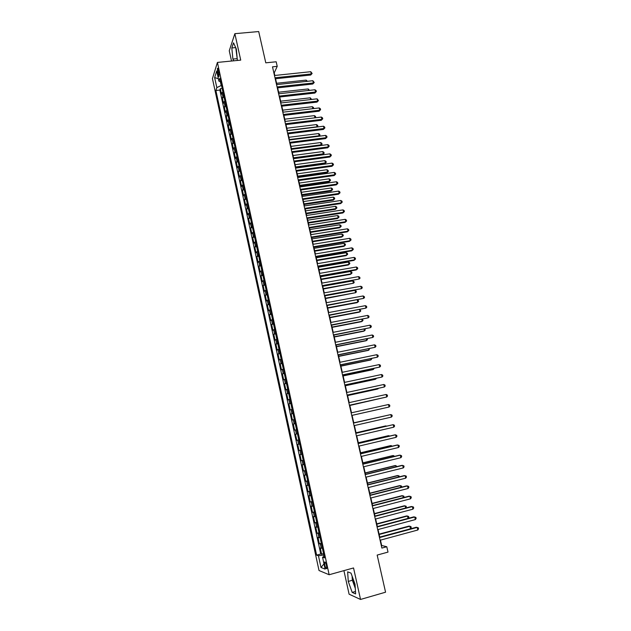<?xml version="1.0" encoding="UTF-8"?>
<svg xmlns="http://www.w3.org/2000/svg" width="631" height="631" viewBox="0 0 631 631"><rect width="100%" height="100%" fill="white"/><g stroke="black" fill="none" stroke-linecap="round" stroke-linejoin="round"><path stroke-width="0.95" d="M352.958 578.477L355.174 586.396M326.535 565.676C325.754 562.71 325.091 561.511 324.555 562.087L324.744 564.99C325.517 567.955 326.18 569.154 326.724 568.586L326.535 565.676M236.822 54.234L236.641 52.278M343.911 570.637L349.101 594.197L360.538 599.45L385.565 592.201L377.164 555.083L388.01 552.093L386.787 546.738L381.668 545.5L380.446 540.136M212.434 78.591L319.018 570.519L329.153 574.738L217.419 62.422L212.434 78.591M217.419 62.422L240.726 60.126L234.858 33.68L229.258 50.772L231.522 61.033M234.858 33.68L258.702 31.55L265.777 62.824L276.181 61.783L277.222 66.358L272.497 66.839L381.873 548.079L386.787 546.738M222.877 91.716L221.505 94.137L220.314 88.687L222.167 88.49M223.674 95.376L222.293 97.773L224.147 97.568M222.293 97.773L223.484 103.232L224.873 100.873M226.868 110.046L225.464 112.365L224.273 106.884L226.135 106.671M228.879 119.259L227.46 121.515L226.261 116.017L228.122 115.804M230.891 128.495L229.463 130.704L228.256 125.19L230.118 124.97M232.91 137.755L231.467 139.916L230.26 134.387L232.121 134.158M234.937 147.055L233.478 149.161L232.271 143.608L234.133 143.371M236.964 156.378L235.489 158.428L234.282 152.86L236.152 152.623M239.007 165.724L237.516 167.728L236.302 162.143L238.171 161.899M241.05 175.11L239.543 177.051L238.329 171.451L240.198 171.198M243.101 184.52L241.586 186.405L240.364 180.789L242.233 180.529M245.159 193.962L243.621 195.791L242.399 190.16L244.268 189.892M247.218 203.427L245.672 205.209L244.442 199.554L246.319 199.286M249.292 212.923L247.731 214.65L246.492 208.987L248.369 208.703M251.367 222.459L249.789 224.131L248.551 218.436L250.428 218.152M253.449 232.019L251.856 233.628L250.617 227.925L252.495 227.633M255.539 241.602L253.93 243.164L252.692 237.437L254.569 237.146M257.637 251.225L256.012 252.731L254.766 246.989L256.651 246.682M259.743 260.871L258.103 262.322L256.849 256.565L258.734 256.249M261.849 270.557L260.201 271.945L258.939 266.164L260.824 265.848M263.971 280.267L262.299 281.6L261.037 275.802L262.922 275.479M266.093 290.008L264.405 291.285L263.143 285.472L265.028 285.141M268.222 299.78L266.519 301.003L265.249 295.166L267.142 294.827M270.36 309.584L268.64 310.744L267.37 304.891L269.263 304.552M272.505 319.42L270.77 320.524L269.492 314.656L271.385 314.301M274.651 329.287L272.9 330.328L271.622 324.444L273.515 324.082M276.812 339.194L275.045 340.172L273.759 334.264L275.66 333.902M278.973 349.124L277.19 350.039L275.905 344.116L277.806 343.745M281.142 359.086L279.352 359.946L278.05 353.999L279.959 353.62M283.327 369.08L281.513 369.876L280.211 363.913L282.112 363.527M285.512 379.105L283.682 379.846L282.38 373.86L284.281 373.473M287.704 389.169L285.851 389.84L284.549 383.837L286.458 383.443M289.905 399.257L288.036 399.873L286.726 393.854L288.635 393.444M292.106 409.385L290.228 409.937L288.911 403.895L290.82 403.485M294.322 419.544L292.421 420.033L291.104 413.968L293.013 413.55M296.546 429.735L294.63 430.161L293.305 424.079L295.221 423.653M294.63 430.161L296.538 429.727M297.438 433.82L295.513 434.223L296.838 440.32L298.755 439.878M299.662 444.058L297.729 444.398L299.055 450.518L300.979 450.069M301.902 454.328L299.946 454.604L301.287 460.74L303.203 460.291M304.15 464.637L302.178 464.842L303.519 471.002L305.436 470.537M306.406 474.969L304.41 475.111L305.759 481.295L307.676 480.83M308.662 485.349L306.658 485.42L308.007 491.62L309.931 491.147M310.933 495.753L308.906 495.761L310.263 501.984L312.187 501.503M313.205 506.196L311.162 506.141L312.519 512.38L314.451 511.891M315.492 516.671L313.426 516.544L314.79 522.807L316.723 522.31M317.779 527.177L315.705 526.988L317.07 533.274L319.002 532.761M320.083 537.722L317.985 537.47L319.349 543.772L321.282 543.252M217.585 72.762L218.026 74.797C218.405 76.351 218.736 76.895 219.044 76.438L218.452 70.017C218.081 68.479 217.742 67.935 217.443 68.385L217.585 72.762L219.012 72.62M324.153 556.4L322.544 557.205L324.476 557.891L219.919 78.141L218.925 81.17L220.732 81.888M322.544 557.205L325.131 569.115L320.99 567.458L318.45 555.761L316.612 555.114L215.881 90.493L216.827 87.599L214.65 77.589L216.709 71.011L218.925 81.17M220.314 88.687L219.848 90.067L320.753 554.002L323.577 553.781M322.386 548.307L320.272 547.976L321.644 554.302M321.463 544.072L319.349 543.772M319.16 533.503L317.07 533.274M316.865 522.973L314.79 522.807M314.577 512.475L312.519 512.38M312.298 502.016L310.263 501.984M310.026 491.588L308.007 491.62M307.762 481.193L305.759 481.295M305.499 470.836L303.519 471.002M303.251 460.512L301.287 460.74M301.011 450.218L299.055 450.518M298.771 439.957L296.838 440.32M293.305 424.079L295.213 423.614M291.104 413.968L292.997 413.447M288.911 403.895L290.781 403.304M286.726 393.854L288.58 393.2M284.549 383.837L286.387 383.127M282.38 373.86L284.195 373.087M280.211 363.913L282.018 363.077M278.05 353.999L279.841 353.1M275.905 344.116L277.672 343.161M273.759 334.264L275.518 333.247M271.622 324.444L273.365 323.364M269.492 314.656L271.212 313.52M267.37 304.891L269.074 303.7M265.249 295.166L266.945 293.912M263.143 285.472L264.815 284.163M261.037 275.802L262.701 274.438M258.939 266.164L260.587 264.744M256.849 256.565L258.481 255.082M254.766 246.989L256.383 245.451M252.692 237.437L254.285 235.844M250.617 227.925L252.203 226.277M248.551 218.436L250.121 216.733M246.492 208.987L248.046 207.22M244.442 199.554L245.98 197.74M242.399 190.16L243.921 188.29M240.364 180.789L241.87 178.865M238.329 171.451L239.819 169.479M236.302 162.143L237.784 160.116M234.282 152.86L235.749 150.777M232.271 143.608L233.722 141.47M230.26 134.387L231.695 132.194M228.256 125.19L229.684 122.95M226.261 116.017L227.673 113.73M224.273 106.884L225.669 104.541M220.377 81.746L221.197 85.524L216.827 87.599M360.538 599.45L353.541 567.955L329.153 574.738M274.816 75.468L274.233 72.888L277.222 66.358M379.759 537.099L378.04 529.543M377.362 526.554L375.642 518.99M374.972 516.048L373.252 508.476M372.59 505.565L370.87 497.985M370.216 495.122L368.496 487.542M367.849 484.718L366.122 477.123M365.491 474.346L363.764 466.743M363.14 464.006L361.413 456.394M360.798 453.697L359.071 446.085M358.463 443.427L356.728 435.8M356.136 433.182L354.401 425.554M353.817 422.983L352.082 415.348L382.504 408.517L352.082 415.364M351.499 412.792L349.771 405.197M349.188 402.625L347.476 395.085M346.884 392.49L345.181 385.005M344.589 382.378L342.901 374.948M342.302 372.306L340.622 364.931M340.014 362.273L338.35 354.945M337.743 352.264L336.086 344.999M335.471 342.286L333.831 335.077M333.215 332.34L331.583 325.186M330.959 322.433L329.343 315.326M328.712 312.55L327.11 305.499M326.472 302.706L324.886 295.71M324.247 292.887L322.662 285.946M322.023 283.106L320.453 276.212M319.799 273.349L318.245 266.511M317.59 263.624L316.052 256.841M315.39 253.938L313.859 247.194M313.189 244.276L311.675 237.587M311.004 234.645L309.498 228.004M308.819 225.046L307.321 218.46M306.642 215.471L305.159 208.94M304.473 205.935L302.998 199.443M302.312 196.422L300.853 189.986M300.159 186.942L298.708 180.553M298.013 177.492L296.57 171.159M295.868 168.075L294.44 161.781M293.738 158.681L292.319 152.442M291.609 149.318L290.197 143.127M289.487 139.987L288.091 133.843M287.373 130.68L285.985 124.591M285.259 121.412L283.887 115.363M283.161 112.16L281.797 106.158M281.063 102.948L279.714 96.993M278.973 93.759L277.632 87.851M276.891 84.593L275.558 78.733M323.837 554.972L323.829 556.558M219.848 90.067L215.881 90.493M320.753 554.002L316.612 555.114M318.45 555.761L323.506 555.059M218.389 78.709L214.65 77.589M320.99 567.458L323.995 563.877M237.366 60.458L236.333 49.029L233.517 42.837L231.822 47.948L232.894 59.062L233.675 60.821M355.624 593.937L355.04 584.219L351.01 573.114L347.649 571.852L348.257 581.427L352.193 592.406L355.624 593.937M235.781 47.822L237.359 59.898M236.806 58.683L232.894 59.062M235.678 47.585L231.822 47.948M352.098 576.119L352.358 580.268L355.292 588.376M355.474 591.46L352.193 592.406M352.358 580.268L348.257 581.427M275.211 78.772L310.697 75.018L311.28 73.953L274.99 77.779M310.76 71.705L312.14 73.472L311.28 73.953L310.76 71.705L274.469 75.499M312.14 73.472L310.697 75.018M306.469 81.407L306.161 80.105L276.591 83.276M306.161 80.105L307.4 81.304M277.285 87.89L312.795 84.018L313.386 82.977L277.064 86.92M312.866 80.721L314.246 82.487L313.386 82.977L312.866 80.721L276.544 84.633M314.246 82.487L312.795 84.018M279.359 97.032L314.901 93.049L315.5 92.031L279.147 96.093M314.972 89.76L316.147 90.619L316.352 91.519L315.5 92.031L314.972 89.76L278.626 93.798M316.352 91.519L314.901 93.049M281.45 106.205L317.014 102.104L317.622 101.102L281.237 105.29M317.093 98.83L318.474 100.589L317.622 101.102L317.093 98.83L280.716 102.987M318.474 100.589L317.014 102.104M283.54 115.402L319.136 111.182L319.751 110.212L283.335 114.511M319.215 107.933L320.382 108.769L320.595 109.676L319.751 110.212L319.215 107.933L282.806 112.208M320.595 109.676L319.136 111.182M308.575 90.47L308.22 88.939L278.626 92.213M308.22 88.939L309.505 90.367M310.689 99.564L310.278 97.813L280.661 101.173M310.278 97.813L311.619 99.461M312.81 108.682L312.345 106.702L282.704 110.157M312.345 106.702L313.497 107.522L313.591 108.595M314.932 117.831L314.419 115.623L284.755 119.18M314.419 115.623L315.571 116.435L315.468 117.768M315.776 117.327L314.987 117.823M285.638 124.63L321.266 120.292L321.881 119.346L285.441 123.771M321.353 117.058L322.52 117.887L322.733 118.802L321.881 119.346L321.353 117.058L284.912 121.452M322.733 118.802L321.266 120.292M287.326 130.483L317.022 126.807L316.502 124.567L286.813 128.219M316.88 127.028L317.858 126.271L317.235 126.989M316.502 124.567L317.653 125.372L317.858 126.271M287.736 133.89L323.395 129.434L324.019 128.503L287.547 133.054M323.49 126.216L324.657 127.036L324.87 127.951L324.019 128.503L323.49 126.216L287.018 130.727M324.87 127.951L323.395 129.434M289.392 139.561L319.112 135.791L318.584 133.543L288.872 137.29M318.789 136.264L319.941 135.239L318.994 136.241M318.584 133.543L319.736 134.34L319.941 135.239M289.85 143.174L325.533 138.599L326.172 137.692L289.661 142.361M325.628 135.397L326.795 136.209L327.016 137.124L326.172 137.692L325.628 135.397L289.132 140.035M327.016 137.124L325.533 138.599M291.459 148.664L321.203 144.799L320.682 142.543L290.938 146.384M320.69 145.532L322.039 144.231L320.753 145.524M320.682 142.543L321.826 143.332L322.039 144.231M291.964 152.489L327.686 147.796L328.325 146.913L291.79 151.7M327.781 144.609L328.948 145.406L329.161 146.329L328.325 146.913L327.781 144.609L291.254 149.366M329.161 146.329L327.686 147.796M293.707 158.547L322.693 154.674L323.301 153.83L322.78 151.574L293.013 155.51M293.533 157.797L323.301 153.83L324.137 153.254L322.693 154.674M322.78 151.574L323.924 152.347L324.137 153.254M294.085 161.828L329.832 157.016L330.478 156.165L293.92 161.071M329.942 153.846L331.109 154.642L331.322 155.565L330.478 156.165L329.942 153.846L293.383 158.728M331.322 155.565L329.832 157.016M295.781 167.68L324.791 163.713L325.407 162.893L324.886 160.629L295.095 164.667M295.616 166.963L325.407 162.893L326.243 162.301L324.791 163.713M324.886 160.629L326.03 161.394L326.243 162.301M296.215 171.206L331.993 166.268L332.647 165.432L296.049 170.473M332.103 163.113L333.271 163.902L333.483 164.825L332.647 165.432L332.103 163.113L295.521 168.122M333.483 164.825L331.993 166.268M297.864 176.846L326.897 172.784L327.521 171.987L326.992 169.707L297.185 173.848M297.706 176.152L327.521 171.987L328.349 171.38L326.897 172.784M326.992 169.707L328.136 170.473L328.349 171.38M298.353 180.608L334.162 175.552L334.816 174.74L298.195 179.906M334.28 172.413L335.44 173.186L335.66 174.117L334.816 174.74L334.28 172.413L297.658 177.54M335.66 174.117L334.162 175.552M299.954 186.035L329.011 181.878L329.642 181.105L329.114 178.818L299.275 183.061M299.804 185.364L329.642 181.105L330.47 180.482L329.011 181.878M329.114 178.818L330.258 179.575L330.47 180.482M300.498 190.041L336.331 184.859L337.001 184.071L300.348 189.363M336.457 181.736L337.617 182.501L337.837 183.44L337.001 184.071L336.457 181.736L299.804 186.997M337.837 183.44L336.331 184.859M302.052 195.255L331.125 190.996L331.764 190.246L331.236 187.959L301.373 192.297M301.902 194.608L331.764 190.246L332.592 189.615L331.125 190.996M331.236 187.959L332.379 188.701L332.592 189.615M302.651 199.499L338.516 194.198L339.186 193.433L302.501 198.852M338.642 191.09L339.801 191.848L340.022 192.786L339.186 193.433L338.642 191.09L301.965 196.478M340.022 192.786L338.516 194.198M304.805 208.987L340.701 203.561L341.379 202.827L304.663 208.372M340.827 200.477L341.994 201.226L342.215 202.165L341.379 202.827L340.827 200.477L304.126 205.99M342.215 202.165L340.701 203.561M306.974 218.507L342.893 212.962L343.579 212.245L306.832 217.916M343.027 209.886L344.195 210.628L344.408 211.566L343.579 212.245L343.027 209.886L306.295 215.526M344.408 211.566L342.893 212.962M309.143 228.059L345.094 222.388L345.788 221.694L309.009 227.499M345.236 219.328L346.395 220.061L346.616 221.008L345.788 221.694L345.236 219.328L308.464 225.101M346.616 221.008L345.094 222.388M311.32 237.642L347.302 231.837L348.004 231.175L311.193 237.106M347.444 228.801L348.604 229.518L348.825 230.473L348.004 231.175L347.444 228.801L310.649 234.7M348.825 230.473L347.302 231.837M313.504 247.257L349.511 241.326L350.221 240.687L313.386 246.745M349.669 238.305L350.828 239.015L351.049 239.961L350.221 240.687L349.669 238.305L312.834 244.331M351.049 239.961L349.511 241.326M315.697 256.896L351.735 250.838L352.453 250.223L315.587 256.415M351.893 247.833L353.052 248.535L353.273 249.49L352.453 250.223L351.893 247.833L315.035 253.993M317.89 266.566L353.959 260.382L354.685 259.791L317.787 266.116M354.125 257.401L355.285 258.087L355.505 259.041L354.685 259.791L354.125 257.401L317.235 263.687M320.098 276.275L356.192 269.958L356.925 269.39L320.004 275.85M356.365 266.992L357.525 267.67L357.745 268.632L356.925 269.39L356.365 266.992L319.444 273.412M322.307 286.009L359.173 279.02L322.22 285.614M358.613 276.607L359.773 277.285L359.993 278.247L359.173 279.02L358.613 276.607L321.66 283.169M324.531 295.773L361.429 288.683L324.444 295.403M360.869 286.261L362.02 286.924L362.249 287.886L361.429 288.683L360.869 286.261L323.884 292.95M326.755 305.57L363.693 298.368L326.677 305.23M363.125 295.947L364.284 296.594L364.513 297.564L363.693 298.368L363.125 295.947L326.117 302.77M328.988 315.397L365.964 308.094L328.917 315.09M365.396 305.656L366.548 306.295L366.777 307.273L365.964 308.094L365.396 305.656L328.357 312.621M331.228 325.257L368.244 317.843L331.165 324.973M367.668 315.405L368.827 316.036L369.056 317.007L368.244 317.843L367.668 315.405L330.605 322.504M333.476 335.148L370.523 327.623L333.42 334.895M369.955 325.178L371.107 325.801L371.336 326.779L370.523 327.623L369.955 325.178L332.852 332.411M335.731 345.07L372.818 337.435L335.684 344.849M372.243 334.982L373.394 335.597L373.623 336.575L372.818 337.435L372.243 334.982L335.116 342.357M337.995 355.024L375.114 347.287L337.948 354.835M374.546 344.818L375.697 345.417L375.926 346.403L375.114 347.287L374.546 344.818L337.38 352.335M340.267 365.01L377.425 357.162L340.227 364.852M376.849 354.685L378.001 355.277L378.229 356.27L377.425 357.162L376.849 354.685L339.659 362.344M342.538 375.027L379.736 367.068L342.515 374.901M379.16 364.592L380.312 365.168L380.54 366.161L379.736 367.068L379.16 364.592L341.939 372.385M344.826 385.076L382.063 377.007L344.802 384.981M381.479 374.522L382.631 375.09L382.859 376.084L382.063 377.007L381.479 374.522L344.226 382.457M347.113 395.164L384.389 386.977L347.105 395.093M383.806 384.484L384.957 385.044L385.186 386.038L384.389 386.977L383.806 384.484L346.529 392.561M386.14 394.478L387.284 395.03L387.521 396.031L386.724 396.986L349.408 405.244L385.896 397.199L386.724 396.986L386.14 394.478L348.833 402.704M388.483 404.51L389.627 405.047L389.863 406.048L389.067 407.019L351.719 415.427L389.067 407.019L388.483 404.51L351.144 412.879M353.463 423.085L390.834 414.567L391.417 417.091L354.046 425.641M353.455 423.062L390.834 414.567L391.977 415.095L392.214 416.105L391.417 417.091M355.789 433.323L393.192 424.663L393.776 427.187L356.373 435.887M355.774 433.268L393.192 424.663L394.336 425.176L394.572 426.185L393.776 427.187M358.124 443.593L395.55 434.783L396.142 437.322L358.708 446.164M358.1 443.506L394.698 434.901L396.694 435.295L396.931 436.305L396.142 437.322M360.467 453.902L397.924 444.942L398.524 447.489L361.05 456.481M360.435 453.784L397.057 445.029L399.068 445.439L399.305 446.456L398.524 447.489M362.817 464.242L400.306 455.132L400.906 457.688L363.401 466.83M362.778 464.093L399.431 455.188L401.45 455.621L401.687 456.639L400.906 457.688M365.175 474.615L402.696 465.362L403.288 467.918L365.767 477.21M365.128 474.433L401.813 465.386L403.832 465.828L404.077 466.853L403.288 467.918M367.542 485.026L405.086 475.616L405.686 478.188L368.133 487.629M367.487 484.805L404.195 475.616L406.23 476.082L406.467 477.107L405.686 478.188M369.908 495.469L407.492 485.909L408.091 488.489L370.507 498.08M369.853 495.217L406.593 485.878L408.636 486.359L408.872 487.384L408.091 488.489M372.29 505.944L409.905 496.234L410.505 498.821L372.889 508.57M372.227 505.66L408.998 496.171L411.041 496.668L411.286 497.701L410.505 498.821M374.68 516.458L412.319 506.59L412.926 509.185L375.279 519.084M374.609 516.142L411.404 506.504L413.463 507.016L413.699 508.05L412.926 509.185M377.078 527.003L414.748 516.978L415.356 519.581L377.677 529.646M376.999 526.656L413.826 516.86L415.884 517.396L416.129 518.437L415.356 519.581M379.483 537.58L417.186 527.406L417.793 530.016L380.083 540.231M379.397 537.202L416.255 527.256L418.321 527.816L418.566 528.857L417.793 530.016M304.15 204.499L333.255 200.145L333.902 199.42L333.365 197.124L303.479 201.565M304.008 203.884L333.902 199.42L334.722 198.773L333.255 200.145M333.365 197.124L334.509 197.858L334.722 198.773M306.264 213.783L335.384 209.326L336.039 208.616L335.503 206.313L305.593 210.857M306.122 213.183L336.039 208.616L336.859 207.962L335.384 209.326M335.503 206.313L336.646 207.039L336.859 207.962M308.378 223.082L337.522 218.531L338.184 217.845L337.648 215.542L307.715 220.18M308.243 222.514L338.184 217.845L339.005 217.174L337.522 218.531M337.648 215.542L338.792 216.252L339.005 217.174M310.499 232.413L339.667 227.767L340.338 227.105L339.793 224.786L309.845 229.534M310.373 231.877L340.338 227.105L341.15 226.419L339.667 227.767M339.793 224.786L340.937 225.496L341.15 226.419M312.629 241.776L341.821 237.027L342.491 236.388L341.955 234.069L311.974 238.912M312.511 241.263L342.491 236.388L343.311 235.694L341.821 237.027M341.955 234.069L343.09 234.764L343.311 235.694M314.759 251.17L343.982 246.319L344.66 245.704L344.116 243.369L314.112 248.322M314.648 250.681L344.66 245.704L345.472 244.994L343.982 246.319M344.116 243.369L345.26 244.063L345.472 244.994M316.904 260.587L346.143 255.634L346.829 255.042L346.285 252.708L316.257 257.763M316.794 260.13L346.829 255.042L347.642 254.325L347.429 253.386L346.285 252.708M319.049 270.036L348.312 264.981L349.006 264.413L348.462 262.07L318.41 267.236M318.955 269.603L349.006 264.413L349.819 263.679L349.606 262.741L348.462 262.07M321.203 279.517L350.489 274.359L351.191 273.815L350.647 271.464L320.572 276.733M321.108 279.107L351.191 273.815L352.003 273.065L351.782 272.127L350.647 271.464M323.364 289.022L353.384 283.248L352.832 280.882L322.733 286.261M323.277 288.643L353.384 283.248L354.196 282.483L353.975 281.536L352.832 280.882M325.533 298.558L355.584 292.705L355.032 290.339L324.91 295.821M325.454 298.211L355.584 292.705L356.389 291.924L356.168 290.978L355.032 290.339M327.71 308.125L357.067 302.659L357.785 302.186L357.256 299.914M327.631 307.81L357.785 302.186L358.589 301.397L358.376 300.451L357.367 299.891M329.887 317.724L359.276 312.148L360.001 311.706L359.512 309.624M329.824 317.432L360.001 311.706L360.806 310.902L359.875 309.561M332.08 327.355L361.484 321.668L362.218 321.25L361.784 319.373M332.016 327.087L362.218 321.25L363.022 320.43L362.391 319.254M334.272 337.009L363.701 331.22L364.442 330.825L364.055 329.153M334.217 336.773L364.442 330.825L365.246 329.989L364.923 328.98M336.473 346.695L365.925 340.795L366.674 340.432L366.335 338.957M336.426 346.49L366.674 340.432L367.479 339.581L367.289 338.768M338.681 356.412L368.157 350.41L368.914 350.071L368.622 348.801M338.642 356.231L368.914 350.071L369.577 348.604M340.898 366.161L370.397 360.049L371.162 359.733L370.918 358.668M340.866 366.012L371.162 359.733L371.872 358.471M343.122 375.942L372.645 369.719L373.418 369.427L373.221 368.575M343.098 375.816L373.418 369.427L374.175 368.37M345.354 385.754L374.901 379.42L375.674 379.16L375.524 378.505M345.331 385.659L375.674 379.16L376.407 378.316M347.594 395.59L377.157 389.146L377.843 388.475M347.578 395.527L377.945 388.917L378.434 388.341M349.834 405.465L380.17 398.469M349.826 405.433L380.469 398.406M384.255 416.042L353.778 422.817M384.437 416.003L353.786 422.833M386.598 426.13L385.699 425.909L356.042 432.771M387.071 426.02L356.058 432.827M388.948 436.25L388.814 435.682L387.994 435.784L358.313 442.765M389.713 436.068L388.814 435.682L358.329 442.844M391.307 446.401L391.125 445.612L390.297 445.699L360.593 452.79M392.269 446.172L391.125 445.612L360.616 452.9M393.673 456.592L393.444 455.582L392.608 455.637L362.88 462.838M394.635 456.355L393.444 455.582L362.912 462.98M396.055 466.806L395.763 465.575L394.919 465.607L365.168 472.927M397.009 466.569L395.763 465.575L365.207 473.1M398.437 477.06L398.098 475.608L397.246 475.608L367.471 483.046M399.399 476.815L399.218 476.058L398.098 475.608L367.518 483.251M400.827 487.345L400.433 485.673L399.573 485.641L369.782 493.197M401.789 487.1L401.561 486.115L400.433 485.673L369.829 493.434M403.225 497.662L402.783 495.761L401.915 495.706L372.093 503.38M403.95 497.473L403.903 496.195L402.783 495.761L372.156 503.648M405.63 508.01L405.134 505.888L404.258 505.802L374.42 513.595M406.096 507.892L406.254 506.307L405.134 505.888L374.483 513.894M408.044 518.398L407.5 516.048L406.616 515.937L376.746 523.848M408.257 518.343L408.856 517.475L408.62 516.458L407.5 516.048L376.817 524.18M379.752 537.076L410.458 528.794L409.866 526.238L408.975 526.096L379.081 534.126M410.458 528.794L411.223 527.658L410.986 526.64L409.866 526.238L379.168 534.489M222.814 96.291L222.017 92.639M321.242 548.284L320.319 544.056M318.939 537.73L318.024 533.518M316.652 527.208L315.737 523.004M314.364 516.718L313.457 512.538M312.093 506.267L311.178 502.095M309.821 495.848L308.914 491.691M307.557 485.468L306.658 481.319M305.301 475.111L304.402 470.986M303.061 464.795L302.162 460.677M300.821 454.517L299.922 450.416M298.589 444.263L297.698 440.178M296.365 434.049L295.474 429.971M294.149 423.866L293.257 419.804M291.932 413.715L291.057 409.669M289.732 403.603L288.856 399.565M287.539 393.515L286.655 389.493M285.346 383.467L284.471 379.452M283.161 373.449L282.294 369.45M280.992 363.456L280.125 359.473M278.823 353.502L277.955 349.527M276.662 343.579L275.802 339.62M274.509 333.689L273.649 329.745M272.363 323.829L271.504 319.893M270.218 314.001L269.366 310.081M268.088 304.205L267.236 300.293M265.959 294.44L265.115 290.536M263.837 284.699L262.993 280.819M261.723 274.998L260.879 271.125M259.617 265.328L258.781 261.463M257.519 255.681L256.683 251.832M255.429 246.066L254.593 242.233M253.339 236.491L252.51 232.665M251.256 226.931L250.428 223.122M249.19 217.411L248.362 213.609M247.115 207.922L246.295 204.129M245.057 198.457L244.236 194.679M243.006 189.024L242.186 185.262M240.955 179.622L240.143 175.868M238.912 170.244L238.1 166.505M236.877 160.905L236.065 157.174M234.85 151.59L234.038 147.867M232.831 142.298L232.019 138.591M230.812 133.038L230.007 129.347M228.801 123.81L228.004 120.127M226.797 114.605L226.001 110.938M224.802 105.432L224.005 101.772M219.225 74.679L218.026 74.797M325.036 561.953L324.555 562.087M217.853 68.345L217.443 68.385"/></g></svg>
